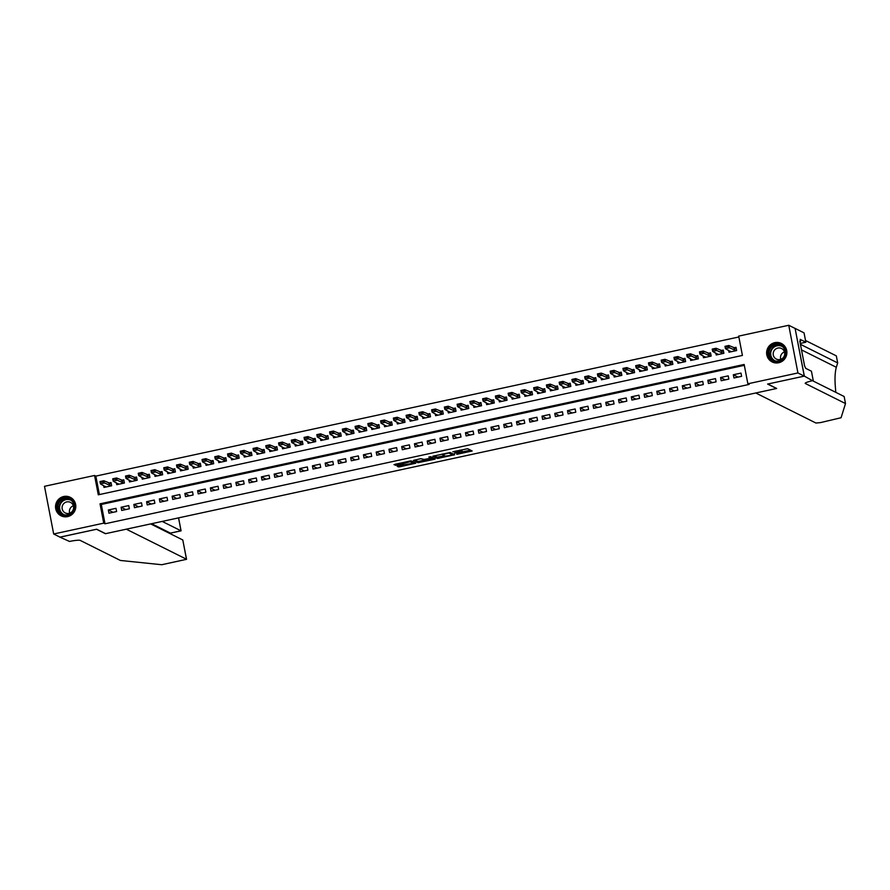 <?xml version="1.0" encoding="UTF-8"?>
<svg xmlns="http://www.w3.org/2000/svg" width="890" height="890" viewBox="0 0 890 890"><rect width="100%" height="100%" fill="white"/><g stroke="black" fill="none" stroke-linecap="round" stroke-linejoin="round"><path stroke-width="1.33" d="M456.781 454.334L472.167 450.985L467.651 448.716L452.854 451.742L460.097 451.263L454.456 453.166L462.422 452.42L456.781 454.334M63.735 496.509A10.324 10.09 116.5 0 1 75.706 507.801A10.324 10.09 116.5 0 1 61.054 515.799A10.324 10.09 116.5 0 1 63.735 496.509M774.823 342.65A10.324 10.09 116.5 0 1 786.793 353.953A10.324 10.09 116.5 0 1 772.153 361.941A10.324 10.09 116.5 0 1 774.823 342.65M398.208 465.882L397.185 466.249L398.464 466.905L399.966 466.761L415.764 463.189L411.258 460.92L409.756 461.065L393.981 464.658L396.996 465.27L410.268 461.688L413.283 463.223L398.208 465.882M804.349 376.114L767.803 384.024L776.692 388.463L755.777 392.98L815.952 423.039L820.535 422.594L841.083 417.733L845.5 403.559L805.383 383.523A9.267 1.224 -10.9 0 1 805.205 383.345A9.267 1.224 -10.9 0 1 812.537 380.709L804.349 376.114L795.104 328.443L804.282 376.125L767.614 384.057L776.503 388.496L105.587 533.666L96.699 529.227L60.031 537.159L53.678 533.989L44.5 486.307L94.562 475.471L98.289 494.807L742.416 355.433L738.689 336.108L788.751 325.273L797.93 372.955L747.867 383.79L744.151 364.455L100.025 503.829L103.741 523.153L53.678 533.989M804.282 376.125L797.93 372.955M744.318 365.334L101.293 504.463L105.02 523.787L749.146 384.424L747.867 383.79M105.02 523.787L103.741 523.153M437.402 458.472L454.679 454.734L450.195 452.498L432.885 456.214L437.402 458.472L437.146 457.193L444.599 455.758M434.02 458.35L434.209 459.351L417.933 462.689L413.416 460.419L420.77 458.684L424.085 459.451L429.781 458.395L430.816 458.027L428.891 457.048M434.209 459.351L435.232 458.973L430.649 456.67L428.88 457.037M103.618 485.462L103.997 487.431L111.651 485.773L111.028 482.558L108.547 483.092M116.367 482.703L116.746 484.672L124.4 483.014L123.777 479.799L121.296 480.333M129.128 479.944L129.506 481.913L137.16 480.255L136.537 477.029L134.056 477.574M141.877 477.185L142.255 479.154L149.909 477.496L149.286 474.27L146.806 474.815M154.638 474.426L155.016 476.395L162.67 474.737L162.047 471.511L159.566 472.056M167.387 471.667L167.765 473.636L175.419 471.978L174.796 468.752L172.315 469.297M180.147 468.908L180.525 470.877L188.179 469.219L187.556 465.993L185.076 466.527M192.896 466.149L193.275 468.118L200.929 466.46L200.306 463.234L197.825 463.768M205.657 463.39L206.035 465.348L213.689 463.701L213.066 460.475L210.585 461.009M218.406 460.631L218.784 462.589L226.438 460.942L225.815 457.716L223.334 458.25M231.166 457.872L231.545 459.83L239.199 458.172L238.576 454.957L236.095 455.491M243.916 455.113L244.294 457.071L251.948 455.413L251.325 452.198L248.844 452.732M256.676 452.343L257.054 454.312L264.708 452.654L264.085 449.439L261.604 449.973M269.425 449.584L269.804 451.553L277.458 449.895L276.834 446.68L274.354 447.214M282.186 446.825L282.564 448.794L290.218 447.136L289.595 443.921L287.114 444.455M294.935 444.066L295.313 446.035L302.967 444.377L302.344 441.162L299.863 441.696M307.695 441.307L308.074 443.276L315.728 441.618L315.105 438.403L312.624 438.937M320.445 438.548L320.823 440.517L328.477 438.859L327.854 435.633L325.373 436.178M333.205 435.789L333.583 437.758L341.237 436.1L340.614 432.874L338.133 433.419M345.954 433.03L346.332 434.999L353.986 433.341L353.375 430.115L350.882 430.66M358.714 430.271L359.093 432.24L366.747 430.582L366.124 427.356L363.643 427.901M371.464 427.512L371.842 429.481L379.496 427.823L378.884 424.597L376.392 425.131M384.224 424.753L384.602 426.722L392.256 425.064L391.633 421.838L389.153 422.372M396.973 421.993L397.352 423.952L405.006 422.305L404.394 419.079L401.902 419.613M409.734 419.234L410.112 421.193L417.766 419.546L417.143 416.32L414.662 416.854M422.483 416.476L422.861 418.434L430.515 416.776L429.903 413.561L427.411 414.095M435.243 413.716L435.622 415.675L443.276 414.017L442.653 410.802L440.172 411.336M447.993 410.946L448.371 412.916L456.025 411.258L455.413 408.043L452.921 408.577M460.753 408.187L461.131 410.157L468.785 408.499L468.162 405.284L465.681 405.818M473.502 405.428L473.892 407.397L481.534 405.74L480.923 402.525L478.431 403.059M486.263 402.669L486.641 404.639L494.295 402.981L493.672 399.766L491.191 400.3M499.023 399.91L499.401 401.88L507.044 400.222L506.432 397.007L503.951 397.541M511.772 397.151L512.151 399.12L519.805 397.463L519.182 394.237L516.701 394.782M524.533 394.392L524.911 396.361L532.554 394.704L531.942 391.478L529.461 392.023M537.282 391.633L537.66 393.603L545.314 391.945L544.691 388.719L542.21 389.264M550.042 388.874L550.421 390.844L558.075 389.186L557.452 385.96L554.971 386.505M562.792 386.115L563.17 388.084L570.824 386.427L570.201 383.201L567.72 383.735M575.552 383.356L575.93 385.326L583.584 383.668L582.961 380.442L580.48 380.976M588.301 380.597L588.679 382.555L596.333 380.909L595.71 377.683L593.23 378.217M601.062 377.838L601.44 379.796L609.094 378.15L608.471 374.924L605.99 375.458M613.811 375.079L614.189 377.037L621.843 375.38L621.22 372.165L618.739 372.699M626.571 372.32L626.949 374.278L634.603 372.621L633.98 369.406L631.5 369.94M639.32 369.55L639.699 371.519L647.353 369.862L646.73 366.647L644.249 367.181M652.081 366.791L652.459 368.76L660.113 367.103L659.49 363.888L657.009 364.422M664.83 364.032L665.208 366.001L672.862 364.344L672.239 361.129L669.758 361.663M677.59 361.273L677.969 363.242L685.623 361.585L685 358.37L682.519 358.904M690.34 358.514L690.718 360.483L698.372 358.826L697.749 355.611L695.268 356.145M703.1 355.755L703.478 357.724L711.132 356.067L710.509 352.841L708.028 353.386M715.849 352.996L716.227 354.965L723.881 353.308L723.259 350.082L720.778 350.627M733.95 377.972L741.604 376.325L740.981 373.099L733.327 374.757L733.95 377.972M721.189 380.742L728.843 379.084L728.231 375.858L720.577 377.516L721.189 380.742M708.44 383.501L716.094 381.843L715.471 378.617L707.817 380.275L708.44 383.501M695.68 386.26L703.334 384.602L702.722 381.376L695.068 383.034L695.68 386.26M682.93 389.019L690.584 387.361L689.961 384.135L682.307 385.793L682.93 389.019M670.17 391.778L677.824 390.12L677.212 386.894L669.558 388.552L670.17 391.778M657.421 394.537L665.075 392.879L664.452 389.653L656.798 391.311L657.421 394.537M644.66 397.296L652.314 395.638L651.691 392.423L644.048 394.07L644.66 397.296M631.911 400.055L639.565 398.397L638.942 395.182L631.288 396.829L631.911 400.055M619.151 402.814L626.805 401.156L626.182 397.941L618.539 399.588L619.151 402.814M606.402 405.573L614.056 403.915L613.433 400.7L605.779 402.358L606.402 405.573M593.641 408.332L601.295 406.674L600.672 403.459L593.029 405.117L593.641 408.332M580.892 411.091L588.546 409.433L587.923 406.218L580.269 407.876L580.892 411.091M568.132 413.85L575.785 412.192L575.163 408.977L567.509 410.635L568.132 413.85M555.382 416.609L563.036 414.963L562.413 411.736L554.759 413.394L555.382 416.609M542.622 419.368L550.276 417.722L549.653 414.495L541.999 416.153L542.622 419.368M529.873 422.138L537.527 420.481L536.904 417.254L529.25 418.912L529.873 422.138M517.112 424.897L524.766 423.24L524.143 420.013L516.489 421.671L517.112 424.897M504.363 427.656L512.017 425.999L511.394 422.772L503.74 424.43L504.363 427.656M491.603 430.415L499.257 428.757L498.634 425.531L490.98 427.189L491.603 430.415M478.853 433.174L486.507 431.517L485.884 428.29L478.23 429.948L478.853 433.174M466.093 435.933L473.747 434.276L473.124 431.049L465.47 432.707L466.093 435.933M453.344 438.692L460.998 437.034L460.375 433.819L452.721 435.466L453.344 438.692M440.583 441.451L448.237 439.793L447.614 436.578L439.96 438.225L440.583 441.451M427.834 444.21L435.488 442.553L434.865 439.337L427.211 440.984L427.834 444.21M415.074 446.969L422.728 445.311L422.105 442.096L414.451 443.754L415.074 446.969M402.325 449.728L409.967 448.07L409.356 444.855L401.702 446.513L402.325 449.728M389.564 452.487L397.218 450.83L396.595 447.614L388.941 449.272L389.564 452.487M376.815 455.246L384.458 453.589L383.846 450.373L376.192 452.031L376.815 455.246M364.055 458.005L371.709 456.359L371.086 453.132L363.432 454.79L364.055 458.005M351.305 460.764L358.948 459.118L358.336 455.891L350.682 457.549L351.305 460.764M338.545 463.534L346.199 461.877L345.576 458.65L337.922 460.308L338.545 463.534M325.784 466.293L333.439 464.636L332.827 461.409L325.173 463.067L325.784 466.293M313.035 469.052L320.689 467.395L320.066 464.168L312.412 465.826L313.035 469.052M300.275 471.811L307.929 470.154L307.317 466.927L299.663 468.585L300.275 471.811M287.526 474.57L295.18 472.913L294.557 469.686L286.903 471.344L287.526 474.57M274.765 477.329L282.419 475.672L281.807 472.445L274.153 474.103L274.765 477.329M262.016 480.088L269.67 478.431L269.047 475.216L261.393 476.862L262.016 480.088M249.256 482.847L256.91 481.19L256.298 477.974L248.644 479.621L249.256 482.847M236.506 485.606L244.16 483.949L243.537 480.734L235.883 482.38L236.506 485.606M223.746 488.365L231.4 486.708L230.788 483.493L223.134 485.15L223.746 488.365M210.997 491.124L218.651 489.467L218.028 486.252L210.374 487.909L210.997 491.124M198.236 493.883L205.89 492.226L205.267 489.011L197.624 490.668L198.236 493.883M185.487 496.642L193.141 494.996L192.518 491.77L184.864 493.427L185.487 496.642M172.727 499.401L180.381 497.755L179.758 494.529L172.115 496.186L172.727 499.401M159.978 502.16L167.632 500.514L167.008 497.288L159.355 498.945L159.978 502.16M147.217 504.93L154.871 503.273L154.248 500.047L146.605 501.704L147.217 504.93M134.468 507.689L142.122 506.032L141.499 502.805L133.845 504.463L134.468 507.689M121.708 510.448L129.362 508.791L128.739 505.565L121.085 507.222L121.708 510.448M115.989 508.324L108.335 509.981L108.958 513.207L116.612 511.55L115.989 508.324M738.856 336.976L95.831 476.106L99.391 494.562M728.61 350.237L728.988 352.206L736.642 350.549L736.019 347.322L733.538 347.868M795.104 328.443L788.751 325.273M95.831 476.106L94.562 475.471M101.293 504.463L100.025 503.829M733.327 374.757L738.021 377.093M720.577 377.516L725.261 379.852M707.817 380.275L712.512 382.611M695.068 383.034L699.751 385.381M682.307 385.793L687.002 388.14M669.558 388.552L674.242 390.899M656.798 391.311L661.481 393.658M644.048 394.07L648.732 396.417M631.288 396.829L635.972 399.176M618.539 399.588L623.223 401.935M605.779 402.358L610.462 404.694M593.029 405.117L597.713 407.453M580.269 407.876L584.952 410.212M567.509 410.635L572.203 412.971M554.759 413.394L559.443 415.73M541.999 416.153L546.694 418.489M529.25 418.912L533.933 421.248M516.489 421.671L521.184 424.007M503.74 424.43L508.424 426.777M490.98 427.189L495.674 429.536M478.23 429.948L482.914 432.295M465.47 432.707L470.165 435.054M452.721 435.466L457.404 437.813M439.96 438.225L444.655 440.572M427.211 440.984L431.895 443.331M414.451 443.754L419.146 446.09M401.702 446.513L406.385 448.849M388.941 449.272L393.636 451.608M376.192 452.031L380.876 454.367M363.432 454.79L368.126 457.126M350.682 457.549L355.366 459.885M337.922 460.308L342.617 462.644M325.173 463.067L329.856 465.403M312.412 465.826L317.107 468.173M299.663 468.585L304.347 470.932M286.903 471.344L291.597 473.691M274.153 474.103L278.837 476.45M261.393 476.862L266.088 479.209M248.644 479.621L253.327 481.968M235.883 482.38L240.578 484.727M223.134 485.15L227.818 487.486M210.374 487.909L215.057 490.245M197.624 490.668L202.308 493.004M184.864 493.427L189.548 495.763M172.115 496.186L176.798 498.522M159.355 498.945L164.038 501.281M146.605 501.704L151.289 504.04M133.845 504.463L138.529 506.799M121.085 507.222L125.779 509.57M108.335 509.981L113.019 512.328M462.21 451.319L462.422 452.42M460.097 450.918L462.166 451.13M462.377 451.909L470.521 450.151M434.287 455.758L437.146 457.193M452.487 454.045L453.055 453.922M451.953 455.257L452.654 454.979L448.716 453.01L442.564 454.69L445.334 456.114L451.953 455.257M449.951 452.476L452.398 453.689M433.586 458.139L432.618 458.35M425.131 459.963L419.179 461.254L419.435 462.544M414.818 459.974L417.688 461.398L419.179 461.254M425.976 460.386L432.74 459.006L430.137 458.572L424.908 459.841L425.976 460.386M432.462 457.805L432.674 458.94M430.649 457.149L432.429 457.649M413.005 462.021L413.216 463.156M411.024 460.898L412.971 461.866M395.472 464.157L403.404 462.544M413.16 462.555L414.117 462.355M730.379 351.127L730.523 351.873M734.806 348.335L736.152 348.046M736.008 348.402L728.81 345.498L729.255 347.823L725.428 348.646L730.812 351.806M725.873 347.311L725.428 348.646L724.983 346.332L728.81 345.498L725.795 346.922L727.709 346.51M735.952 350.693L727.786 346.9M725.795 346.922L724.983 346.332M771.207 346.199A8.933 8.733 116.5 0 1 783.578 346.844A8.933 8.733 116.5 0 1 782.722 359.404A8.933 8.733 116.5 0 1 770.351 358.77A8.933 8.733 116.5 0 1 771.207 346.199M782.421 358.982A8.277 8.088 -63.5 0 0 780.786 345.465A8.277 8.088 -63.5 0 0 771.764 346.755A8.277 8.088 -63.5 0 0 773.399 360.272A8.277 8.088 -63.5 0 0 782.421 358.982M780.752 359.326A5.896 5.752 116.5 0 1 784.457 351.917M782.744 358.147A5.896 5.752 -63.5 0 0 781.576 348.524A5.896 5.752 -63.5 0 0 775.157 349.436A5.896 5.752 -63.5 0 0 776.314 359.059A5.896 5.752 -63.5 0 0 782.744 358.147M783.834 345.209A10.257 10.024 -63.5 0 0 770.362 345.22A10.257 10.024 -63.5 0 0 775.012 362.864M60.12 500.058A8.933 8.733 116.5 0 1 72.49 500.703A8.933 8.733 116.5 0 1 71.634 513.263A8.933 8.733 116.5 0 1 59.252 512.618A8.933 8.733 116.5 0 1 60.12 500.058M71.334 512.84A8.277 8.088 -63.5 0 0 69.698 499.323A8.277 8.088 -63.5 0 0 60.676 500.614A8.277 8.088 -63.5 0 0 62.3 514.131A8.277 8.088 -63.5 0 0 71.334 512.84M69.665 513.185A5.896 5.752 116.5 0 1 73.369 505.765M71.645 512.006A5.896 5.752 -63.5 0 0 70.488 502.383A5.896 5.752 -63.5 0 0 64.058 503.295A5.896 5.752 -63.5 0 0 65.226 512.918A5.896 5.752 -63.5 0 0 71.645 512.006M72.746 499.056A10.257 10.024 -63.5 0 0 59.263 499.079A10.257 10.024 -63.5 0 0 63.924 516.712M835.766 392.323L835.532 388.908C834.642 379.808 834.909 372.599 836.322 367.281L837.679 362.931L800.433 344.33M837.679 362.931L836.322 355.878L805.517 340.503M845.5 403.559L844.143 396.506L812.514 380.709M813.238 380.553L811.435 371.208L805.75 368.371L804.582 365.924L799.798 341.059L800.555 341.437L800.166 339.368L805.851 342.216L804.048 332.871L795.159 328.432M800.255 343.429L805.851 342.216M799.899 341.582L800.555 341.437M59.953 537.126L96.509 529.261L105.398 533.7L126.313 529.183L186.488 559.231L182.784 539.974L150.644 523.91M182.862 540.364L186.566 559.309L161.724 564.727L120.384 560.455L80.256 540.419A9.267 1.224 169.1 0 0 69.553 541.454L59.964 537.171M162.191 521.418L181.026 530.818L178.534 517.88M151.6 523.709L170.435 533.11L181.015 530.774M170.646 533.911L170.502 533.132L170.58 533.878M717.629 353.886L717.774 354.632M722.046 351.094L723.403 350.805M723.247 351.161L716.049 348.257L716.506 350.582L712.679 351.405L718.052 354.565M713.113 350.07L712.679 351.405L712.223 349.091L716.049 348.257L713.035 349.681L714.948 349.269M723.203 353.452L715.026 349.659M713.035 349.681L712.223 349.091M704.869 356.645L705.014 357.391M709.297 353.853L710.643 353.564M710.498 353.92L703.3 351.027L703.745 353.341L699.918 354.164L705.303 357.324M700.363 352.829L699.918 354.164L699.473 351.85L703.3 351.027L700.285 352.44L702.199 352.028M710.443 356.211L702.277 352.418M700.285 352.44L699.473 351.85M692.12 359.404L692.264 360.15M696.536 356.612L697.894 356.323M697.738 356.69L690.54 353.786L690.996 356.1L687.169 356.935L692.542 360.094M687.603 355.588L687.169 356.935L686.713 354.609L690.54 353.786L687.525 355.199L689.439 354.787M697.693 358.97L689.516 355.177M687.525 355.199L686.713 354.609M679.359 362.163L679.504 362.909M683.787 359.371L685.133 359.082M684.989 359.449L677.791 356.545L678.236 358.859L674.409 359.694L679.793 362.853M674.854 358.347L674.409 359.694L673.964 357.368L677.791 356.545L674.776 357.969L676.689 357.546M684.933 361.729L676.767 357.936M674.776 357.969L673.964 357.368M666.61 364.922L666.755 365.668M671.027 362.13L672.384 361.841M672.228 362.208L665.03 359.304L665.475 361.618L661.659 362.453L667.033 365.612M662.093 361.106L661.659 362.453L661.203 360.127L665.03 359.304L662.015 360.728L663.929 360.305M672.184 364.5L664.007 360.695M662.015 360.728L661.203 360.127M653.85 367.681L653.994 368.427M658.277 364.889L659.624 364.6M659.479 364.967L652.281 362.063L652.726 364.377L648.899 365.212L654.272 368.371M649.344 363.865L648.899 365.212L648.454 362.886L652.281 362.063L649.266 363.487L651.18 363.064M659.423 367.259L651.258 363.454M649.266 363.487L648.454 362.886M641.1 370.44L641.245 371.186M645.517 367.648L646.874 367.359M646.719 367.726L639.521 364.822L639.966 367.136L636.15 367.971L641.523 371.13M636.584 366.624L636.15 367.971L635.694 365.645L639.521 364.822L636.506 366.246L638.419 365.834M646.674 370.018L638.497 366.213M636.506 366.246L635.694 365.645M628.34 373.199L628.485 373.945M632.768 370.407L634.114 370.118M633.969 370.485L626.771 367.581L627.216 369.895L623.389 370.73L628.763 373.889M623.834 369.395L623.389 370.73L622.944 368.404L626.771 367.581L623.756 369.005L625.67 368.594M633.914 372.776L625.748 368.972M623.756 369.005L622.944 368.404M615.591 375.958L615.735 376.704M620.007 373.177L621.365 372.877M621.209 373.244L614.011 370.34L614.456 372.654L610.629 373.489L616.014 376.648M611.074 372.154L610.629 373.489L610.184 371.163L614.011 370.34L610.996 371.764L612.91 371.353M621.164 375.536L612.988 371.731M610.996 371.764L610.184 371.163M602.83 378.717L602.975 379.463M607.258 375.936L608.604 375.636M608.46 376.003L601.262 373.099L601.707 375.424L597.88 376.248L603.253 379.407M598.325 374.913L597.88 376.248L597.435 373.922L601.262 373.099L598.247 374.523L600.16 374.111M608.404 378.295L600.238 374.49M598.247 374.523L597.435 373.922M590.081 381.476L590.226 382.222M594.498 378.695L595.855 378.395M595.699 378.762L588.501 375.858L588.946 378.183L585.119 379.007L590.504 382.166M585.564 377.672L585.119 379.007L584.674 376.693L588.501 375.858L585.486 377.282L587.4 376.87M595.655 381.053L587.478 377.26M585.486 377.282L584.674 376.693M577.321 384.246L577.465 384.992M581.748 381.454L583.095 381.154M582.95 381.521L575.752 378.617L576.197 380.942L572.37 381.766L577.744 384.925M572.815 380.43L572.37 381.766L571.925 379.452L575.752 378.617L572.737 380.041L574.651 379.63M582.894 383.812L574.718 380.019M572.737 380.041L571.925 379.452M564.572 387.005L564.716 387.751M568.988 384.213L570.345 383.913M570.19 384.28L562.992 381.376L563.437 383.701L559.61 384.524L564.994 387.684M560.055 383.19L559.61 384.524L559.165 382.211L562.992 381.376L559.977 382.8L561.89 382.389M570.145 386.572L561.968 382.778M559.977 382.8L559.165 382.211M551.811 389.764L551.956 390.51M556.239 386.972L557.585 386.683M557.44 387.039L550.243 384.135L550.688 386.46L546.861 387.284L552.234 390.443M547.294 385.949L546.861 387.284L546.416 384.97L550.243 384.135L547.228 385.559L549.141 385.147M557.385 389.33L549.208 385.537M547.228 385.559L546.416 384.97M539.062 392.523L539.207 393.269M543.479 389.731L544.836 389.442M544.68 389.798L537.482 386.894L537.927 389.219L534.1 390.043L539.485 393.202M534.545 388.707L534.1 390.043L533.655 387.728L537.482 386.894L534.467 388.318L536.381 387.907M544.635 392.089L536.459 388.296M534.467 388.318L533.655 387.728M526.302 395.282L526.446 396.028M530.729 392.49L532.075 392.201M531.931 392.557L524.733 389.653L525.178 391.978L521.351 392.801L526.724 395.961M521.785 391.466L521.351 392.801L520.906 390.488L524.733 389.653L521.718 391.077L523.632 390.666M531.875 394.849L523.698 391.055M521.718 391.077L520.906 390.488M513.552 398.041L513.697 398.787M517.969 395.249L519.326 394.96M519.17 395.316L511.973 392.423L512.418 394.737L508.591 395.56L513.975 398.72M509.036 394.226L508.591 395.56L508.146 393.247L511.973 392.423L508.958 393.836L510.871 393.425M519.126 397.608L510.949 393.814M508.958 393.836L508.146 393.247M500.792 400.8L500.936 401.546M505.22 398.008L506.566 397.719M506.421 398.086L499.223 395.182L499.668 397.496L495.841 398.331L501.215 401.49M496.275 396.984L495.841 398.331L495.396 396.005L499.223 395.182L496.208 396.595L498.122 396.184M506.366 400.367L498.189 396.573M496.208 396.595L495.396 396.005M488.043 403.559L488.187 404.305M492.459 400.767L493.817 400.478M493.661 400.845L486.463 397.941L486.908 400.255L483.081 401.09L488.465 404.249M483.526 399.743L483.081 401.09L482.636 398.764L486.463 397.941L483.448 399.365L485.361 398.943M493.616 403.126L485.439 399.332M483.448 399.365L482.636 398.764M475.282 406.318L475.427 407.064M479.699 403.526L481.056 403.237M480.911 403.604L473.714 400.7L474.159 403.014L470.332 403.849L475.705 407.008M470.766 402.503L470.332 403.849L469.887 401.524L473.714 400.7L470.699 402.124L472.612 401.702M480.856 405.896L472.679 402.091M470.699 402.124L469.887 401.524M462.533 409.077L462.678 409.823M466.95 406.285L468.307 405.996M468.151 406.363L460.953 403.459L461.398 405.773L457.571 406.608L462.956 409.767M458.016 405.262L457.571 406.608L457.126 404.282L460.953 403.459L457.938 404.883L459.852 404.461M468.107 408.655L459.93 404.85M457.938 404.883L457.126 404.282M449.773 411.836L449.917 412.582M454.189 409.044L455.547 408.755M455.402 409.122L448.204 406.218L448.649 408.532L444.822 409.367L450.195 412.526M445.256 408.021L444.822 409.367L444.377 407.041L448.204 406.218L445.189 407.642L447.103 407.231M455.346 411.414L447.169 407.609M445.189 407.642L444.377 407.041M437.023 414.595L437.168 415.341M441.44 411.803L442.797 411.514M442.642 411.881L435.444 408.977L435.889 411.291L432.062 412.126L437.446 415.285M432.507 410.791L432.062 412.126L431.617 409.801L435.444 408.977L432.429 410.401L434.342 409.99M442.597 414.173L434.42 410.368M432.429 410.401L431.617 409.801M424.263 417.354L424.408 418.1M428.68 414.573L430.037 414.273M429.892 414.64L422.694 411.736L423.139 414.05L419.312 414.885L424.686 418.044M419.746 413.55L419.312 414.885L418.867 412.56L422.694 411.736L419.68 413.16L421.593 412.749M429.837 416.932L421.66 413.127M419.68 413.16L418.867 412.56M411.514 420.113L411.647 420.859M415.93 417.332L417.276 417.032M417.132 417.399L409.934 414.495L410.379 416.82L406.552 417.644L411.936 420.803M406.997 416.309L406.552 417.644L406.107 415.319L409.934 414.495L406.919 415.919L408.833 415.508M417.076 419.691L408.911 415.886M406.919 415.919L406.107 415.319M398.753 422.872L398.898 423.618M403.17 420.091L404.527 419.791M404.383 420.158L397.185 417.254L397.63 419.579L393.803 420.403L399.176 423.562M394.237 419.068L393.803 420.403L393.358 418.089L397.185 417.254L394.17 418.678L396.083 418.267M404.327 422.45L396.15 418.656M394.17 418.678L393.358 418.089M386.004 425.643L386.138 426.388M390.421 422.85L391.767 422.55M391.622 422.917L384.424 420.013L384.869 422.338L381.042 423.162L386.427 426.321M381.487 421.827L381.042 423.162L380.597 420.848L384.424 420.013L381.409 421.437L383.323 421.026M391.567 425.209L383.401 421.415M381.409 421.437L380.597 420.848M373.244 428.401L373.388 429.147M377.66 425.609L379.018 425.309M378.873 425.676L371.675 422.772L372.12 425.097L368.293 425.921L373.666 429.08M368.727 424.586L368.293 425.921L367.848 423.607L371.675 422.772L368.66 424.196L370.574 423.785M378.817 427.968L370.641 424.174M368.66 424.196L367.848 423.607M360.495 431.161L360.628 431.906M364.911 428.368L366.257 428.079M366.113 428.435L358.915 425.531L359.36 427.856L355.533 428.68L360.917 431.839M355.978 427.345L355.533 428.68L355.088 426.366L358.915 425.531L355.9 426.955L357.813 426.544M366.057 430.727L357.891 426.933M355.9 426.955L355.088 426.366M347.734 433.92L347.879 434.665M352.151 431.127L353.508 430.838M353.363 431.194L346.154 428.29L346.611 430.615L342.784 431.439L348.157 434.598M343.217 430.104L342.784 431.439L342.339 429.125L346.154 428.29L343.151 429.714L345.064 429.303M353.308 433.486L345.131 429.692M343.151 429.714L342.339 429.125M334.974 436.678L335.118 437.424M339.401 433.886L340.748 433.597M340.603 433.953L333.405 431.049L333.85 433.374L330.023 434.198L335.408 437.357M330.468 432.863L330.023 434.198L329.578 431.884L333.405 431.049L330.39 432.473L332.304 432.062M340.547 436.245L332.382 432.451M330.39 432.473L329.578 431.884M322.224 439.438L322.369 440.183M326.641 436.645L327.998 436.356M327.854 436.712L320.645 433.819L321.101 436.133L317.274 436.957L322.647 440.116M317.708 435.622L317.274 436.957L316.818 434.643L320.645 433.819L317.641 435.232L319.555 434.821M327.798 439.004L319.621 435.21M317.641 435.232L316.818 434.643M309.464 442.197L309.609 442.942M313.892 439.404L315.238 439.115M315.093 439.482L307.896 436.578L308.341 438.892L304.514 439.727L309.898 442.886M304.959 438.381L304.514 439.727L304.069 437.402L307.896 436.578L304.881 437.991L306.794 437.58M315.038 441.763L306.872 437.969M304.881 437.991L304.069 437.402M296.715 444.955L296.859 445.701M301.132 442.163L302.489 441.874M302.333 442.241L295.135 439.337L295.591 441.651L291.764 442.486L297.138 445.645M292.198 441.14L291.764 442.486L291.308 440.161L295.135 439.337L292.131 440.761L294.034 440.339M302.289 444.522L294.112 440.728M292.131 440.761L291.308 440.161M283.954 447.715L284.099 448.46M288.382 444.922L289.728 444.633M289.584 445L282.386 442.096L282.831 444.41L279.004 445.245L284.388 448.404M279.449 443.899L279.004 445.245L278.559 442.92L282.386 442.096L279.371 443.52L281.285 443.098M289.528 447.292L281.362 443.487M279.371 443.52L278.559 442.92M271.205 450.474L271.35 451.219M275.622 447.681L276.979 447.392M276.823 447.759L269.626 444.855L270.082 447.169L266.255 448.004L271.628 451.163M266.689 446.658L266.255 448.004L265.798 445.679L269.626 444.855L266.611 446.279L268.524 445.857M276.779 450.051L268.602 446.246M266.611 446.279L265.798 445.679M258.445 453.233L258.589 453.978M262.873 450.44L264.219 450.151M264.074 450.518L256.876 447.614L257.321 449.928L253.494 450.763L258.879 453.922M253.939 449.417L253.494 450.763L253.049 448.438L256.876 447.614L253.861 449.038L255.775 448.627M264.019 452.81L255.853 449.005M253.861 449.038L253.049 448.438M245.696 455.992L245.84 456.737M250.112 453.199L251.47 452.91M251.314 453.277L244.116 450.373L244.572 452.687L240.745 453.522L246.118 456.681M241.179 452.187L240.745 453.522L240.289 451.197L244.116 450.373L241.101 451.797L243.014 451.386M251.269 455.569L243.092 451.764M241.101 451.797L240.289 451.197M232.935 458.751L233.08 459.496M237.363 455.969L238.709 455.669M238.565 456.036L231.367 453.132L231.812 455.446L227.985 456.281L233.369 459.44M228.43 454.946L227.985 456.281L227.54 453.956L231.367 453.132L228.352 454.556L230.265 454.145M238.509 458.328L230.343 454.523M228.352 454.556L227.54 453.956M220.186 461.51L220.331 462.255M224.603 458.728L225.96 458.428M225.804 458.795L218.606 455.891L219.051 458.216L215.235 459.04L220.609 462.199M215.669 457.705L215.235 459.04L214.779 456.715L218.606 455.891L215.591 457.315L217.505 456.904M225.76 461.087L217.583 457.282M215.591 457.315L214.779 456.715M207.426 464.269L207.57 465.025M211.853 461.487L213.2 461.187M213.055 461.554L205.857 458.65L206.302 460.976L202.475 461.799L207.848 464.958M202.92 460.464L202.475 461.799L202.03 459.485L205.857 458.65L202.842 460.074L204.756 459.663M212.999 463.846L204.834 460.052M202.842 460.074L202.03 459.485M194.676 467.039L194.821 467.784M199.093 464.246L200.45 463.946M200.294 464.313L193.097 461.409L193.542 463.734L189.726 464.558L195.099 467.717M190.16 463.223L189.726 464.558L189.27 462.244L193.097 461.409L190.082 462.833L191.995 462.422M200.25 466.605L192.073 462.811M190.082 462.833L189.27 462.244M181.916 469.798L182.061 470.543M186.344 467.005L187.69 466.705M187.545 467.072L180.347 464.168L180.792 466.493L176.965 467.317L182.339 470.476M177.41 465.982L176.965 467.317L176.52 465.003L180.347 464.168L177.333 465.592L179.246 465.181M187.49 469.364L179.324 465.57M177.333 465.592L176.52 465.003M169.167 472.557L169.311 473.302M173.583 469.764L174.941 469.475M174.785 469.831L167.587 466.927L168.032 469.253L164.205 470.076L169.59 473.235M164.65 468.741L164.205 470.076L163.76 467.762L167.587 466.927L164.572 468.351L166.486 467.94M174.74 472.123L166.564 468.329M164.572 468.351L163.76 467.762M156.406 475.316L156.551 476.061M160.834 472.523L162.18 472.234M162.036 472.59L154.838 469.686L155.283 472.012L151.456 472.835L156.829 475.994M151.901 471.5L151.456 472.835L151.011 470.521L154.838 469.686L151.823 471.11L153.736 470.699M161.98 474.882L153.814 471.088M151.823 471.11L151.011 470.521M143.657 478.075L143.802 478.82M148.074 475.282L149.431 474.993M149.275 475.349L142.077 472.445L142.522 474.771L138.695 475.594L144.08 478.753M139.14 474.259L138.695 475.594L138.25 473.28L142.077 472.445L139.062 473.869L140.976 473.458M149.231 477.641L141.054 473.847M139.062 473.869L138.25 473.28M130.897 480.834L131.041 481.579M135.325 478.041L136.671 477.752M136.526 478.108L129.328 475.216L129.773 477.53L125.946 478.353L131.32 481.512M126.391 477.018L125.946 478.353L125.501 476.039L129.328 475.216L126.313 476.628L128.227 476.217M136.47 480.4L128.305 476.606M126.313 476.628L125.501 476.039M118.148 483.593L118.292 484.338M122.564 480.8L123.921 480.511M123.766 480.878L116.568 477.974L117.013 480.289L113.186 481.123L118.57 484.282M113.631 479.777L113.186 481.123L112.741 478.798L116.568 477.974L113.553 479.387L115.466 478.976M123.721 483.159L115.544 479.365M113.553 479.387L112.741 478.798M105.387 486.352L105.532 487.097M109.815 483.559L111.161 483.27M111.016 483.637L103.819 480.734L104.264 483.048L100.437 483.882L105.81 487.041M100.87 482.536L100.437 483.882L99.992 481.557L103.819 480.734L100.804 482.157L102.717 481.735M110.961 485.918L102.784 482.124M100.804 482.157L99.992 481.557M461.799 450.941L462.043 452.231M459.896 450.218L460.097 451.263M459.574 450.284L459.73 451.074M470.944 450.362L471.144 451.352M453.488 454.145L453.678 455.135M438.648 457.037L438.904 458.328M417.688 461.398L417.933 462.689M430.538 456.715L430.793 457.994L430.56 456.737M431.383 457.137L431.639 458.417M410.134 460.998L410.268 461.688M403.07 462.622L403.326 463.901M396.751 463.99L396.996 465.27M395.26 464.202L395.494 465.426M414.551 462.566L414.74 463.557M399.732 465.548L399.966 466.761M398.264 465.87L398.464 466.905M734.395 348.29L734.84 350.616M734.528 348.313L734.973 350.638M774.066 360.572A8.277 8.088 116.5 0 1 781.431 345.832M782.555 346.666A7.999 7.821 -63.5 0 0 773.388 347.678A7.999 7.821 -63.5 0 0 775.413 360.962M62.979 514.431A8.277 8.088 116.5 0 1 70.343 499.679M71.456 500.525A7.999 7.821 -63.5 0 0 62.3 501.537A7.999 7.821 -63.5 0 0 64.325 514.809M836.322 367.281L801.501 349.892M721.645 351.049L722.09 353.375M721.779 351.083L722.224 353.397M708.885 353.808L709.33 356.134M709.019 353.842L709.464 356.156M696.125 356.567L696.581 358.893M696.269 356.601L696.714 358.915M683.375 359.326L683.82 361.651M683.509 359.36L683.954 361.674M670.615 362.097L671.071 364.411M670.76 362.119L671.205 364.433M657.866 364.856L658.311 367.17M657.999 364.878L658.444 367.192M645.105 367.615L645.562 369.928M645.25 367.637L645.695 369.951M632.356 370.374L632.801 372.688M632.49 370.396L632.935 372.721M619.596 373.132L620.052 375.447M619.74 373.155L620.185 375.48M606.846 375.892L607.292 378.205M606.98 375.914L607.425 378.239M594.086 378.651L594.542 380.964M594.231 378.673L594.676 380.998M581.337 381.409L581.782 383.724M581.47 381.432L581.915 383.757M568.577 384.168L569.033 386.494M568.721 384.191L569.166 386.516M555.827 386.928L556.272 389.253M555.961 386.95L556.406 389.275M543.067 389.686L543.512 392.012M543.212 389.709L543.657 392.034M530.318 392.445L530.763 394.771M530.451 392.479L530.896 394.793M517.557 395.205L518.002 397.53M517.702 395.238L518.147 397.552M504.808 397.964L505.253 400.289M504.942 397.997L505.387 400.311M492.048 400.723L492.493 403.048M492.192 400.756L492.637 403.07M479.298 403.493L479.743 405.807M479.432 403.515L479.877 405.829M466.538 406.252L466.983 408.566M466.683 406.274L467.128 408.588M453.789 409.011L454.234 411.325M453.922 409.033L454.367 411.347M441.028 411.77L441.473 414.084M441.173 411.792L441.618 414.117M428.279 414.529L428.724 416.843M428.413 414.551L428.858 416.876M415.519 417.288L415.964 419.602M415.652 417.31L416.108 419.635M402.77 420.047L403.214 422.361M402.903 420.069L403.348 422.394M390.009 422.806L390.454 425.12M390.143 422.828L390.599 425.153M377.26 425.565L377.705 427.89M377.393 425.587L377.838 427.912M364.5 428.324L364.945 430.649M364.633 428.346L365.089 430.671M351.75 431.083L352.195 433.408M351.884 431.105L352.329 433.43M338.99 433.842L339.435 436.167M339.123 433.875L339.579 436.189M326.241 436.601L326.686 438.926M326.374 436.634L326.819 438.948M313.48 439.36L313.925 441.685M313.614 439.393L314.07 441.707M300.731 442.119L301.176 444.444M300.865 442.152L301.309 444.466M287.971 444.889L288.416 447.203M288.104 444.911L288.56 447.225M275.221 447.648L275.666 449.962M275.355 447.67L275.8 449.984M262.461 450.407L262.906 452.721M262.594 450.429L263.04 452.743M249.701 453.166L250.157 455.48M249.845 453.188L250.29 455.513M236.951 455.925L237.396 458.239M237.085 455.947L237.53 458.272M224.191 458.684L224.647 460.998M224.336 458.706L224.781 461.031M211.442 461.443L211.887 463.757M211.575 461.465L212.02 463.79M198.681 464.202L199.138 466.516M198.826 464.224L199.271 466.549M185.932 466.961L186.377 469.286M186.066 466.983L186.511 469.308M173.172 469.72L173.628 472.045M173.316 469.742L173.761 472.067M160.422 472.479L160.868 474.804M160.556 472.501L161.001 474.826M147.662 475.238L148.118 477.563M147.807 475.271L148.252 477.585M134.913 477.997L135.358 480.322M135.046 478.03L135.491 480.344M122.153 480.756L122.609 483.081M122.297 480.789L122.742 483.103M109.403 483.515L109.848 485.84M109.537 483.548L109.982 485.862M462.244 451.208L462.5 452.498M459.963 450.207L460.175 451.341M442.43 454L442.564 454.69M432.495 457.716L432.74 459.006M413.038 461.943L413.283 463.223M403.381 462.444L403.504 463.067M772.375 361.985L773.199 362.397M781.553 343.629L782.366 344.03M61.288 515.844L62.111 516.245M70.466 497.477L71.278 497.888M178.59 517.869L181.082 530.841L170.491 533.132"/></g></svg>
